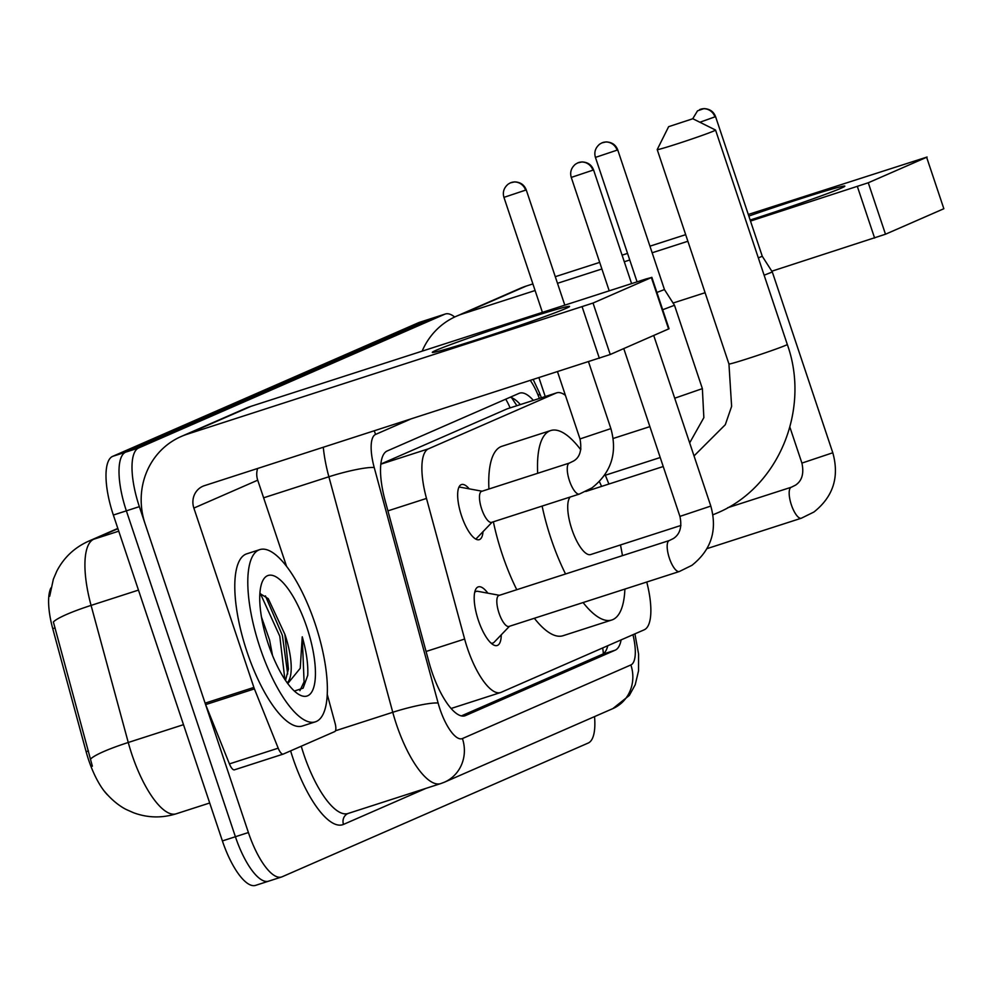 <?xml version="1.0" encoding="UTF-8"?>
<svg xmlns="http://www.w3.org/2000/svg" width="994" height="994" viewBox="0 0 994 994"><rect width="100%" height="100%" fill="white"/><g stroke="black" fill="none" stroke-linecap="round" stroke-linejoin="round"><path stroke-width="1.49" d="M483.022 531.653A28.95 9.567 -107.9 0 1 479.27 539.655A28.95 9.567 -107.9 0 1 461.576 515.948A28.95 9.567 -107.9 0 1 461.502 484.55A28.95 9.567 -107.9 0 1 469.218 488.849M501.262 634.806A30.802 10.176 -107.9 0 1 497.186 645.504A30.802 10.176 -107.9 0 1 478.362 620.281A30.802 10.176 -107.9 0 1 478.276 586.87A30.802 10.176 -107.9 0 1 487.843 593.169M565.412 395.339A54.285 17.942 72.1 0 0 556.652 392.854A54.285 17.942 72.1 0 0 556.106 393.065L428.526 448.803A54.285 17.942 72.1 0 0 426.488 498.429L464.633 639.043A54.285 17.942 72.1 0 0 467.366 648.088A54.285 17.942 72.1 0 0 500.541 692.545A54.285 17.942 72.1 0 0 501.1 692.333L644.211 629.798A54.285 17.942 72.1 0 0 646.746 582.024M50.905 587.939A48.855 16.152 72.1 0 0 52.744 628.668L86.13 751.7A48.855 16.152 72.1 0 0 88.59 759.838A48.855 16.152 72.1 0 0 107.65 795.038M556.652 392.854L507.226 408.82L380.851 464.036M608.887 484.041L605.346 475.219M117.926 528.671L93.784 539.22A72.388 23.918 72.1 0 0 91.075 605.396A63.33 8.424 164.8 0 0 53.378 621.958L92.367 766.212M594.536 716.599A54.285 17.942 -107.9 0 1 588.212 743.04L282.134 876.783A54.285 17.942 -107.9 0 1 281.575 876.994A54.285 17.942 -107.9 0 1 248.401 832.537L139.359 506.654A54.285 17.942 -107.9 0 1 138.663 447.971L444.74 314.228L431.731 318.428A54.285 17.942 -107.9 0 1 432.291 318.217A54.285 17.942 -107.9 0 0 431.731 318.428L125.654 452.171L431.731 318.428L418.735 322.615A54.285 17.942 -107.9 0 1 419.294 322.404L445.3 314.017A54.285 17.942 -107.9 0 1 454.68 317.011M139.359 506.654L126.362 510.841A54.285 17.942 -107.9 0 1 125.654 452.171A54.285 17.942 -107.9 0 0 126.362 510.841L235.404 836.737L126.362 510.841L113.353 515.041A54.285 17.942 -107.9 0 1 112.657 456.358L418.735 322.615M269.138 880.97A54.285 17.942 -107.9 0 1 268.579 881.181A54.285 17.942 -107.9 0 1 235.404 836.737A54.285 17.942 -107.9 0 0 268.579 881.181L255.57 885.381A54.285 17.942 -107.9 0 1 222.395 840.924L113.353 515.041M533.343 400.371A54.285 17.942 72.1 0 0 519.601 393.152A54.285 17.942 72.1 0 0 519.042 393.363L387.175 450.978A54.285 17.942 72.1 0 0 385.138 500.616L429.01 662.315A54.285 17.942 72.1 0 0 431.744 671.36A54.285 17.942 72.1 0 0 464.919 715.804A54.285 17.942 72.1 0 0 465.478 715.593L615.211 650.175A54.285 17.942 72.1 0 0 621.113 639.887M607.769 645.715A54.285 17.942 -107.9 0 1 602.202 654.363L461.353 715.904M510.158 397.24A54.285 17.942 -107.9 0 1 520.334 404.558M315.11 623.698A90.479 29.907 -107.9 0 1 315.346 721.843A90.479 29.907 -107.9 0 1 260.055 647.753A90.479 29.907 -107.9 0 1 259.819 549.607A90.479 29.907 -107.9 0 1 315.11 623.698M315.346 721.843L302.338 726.03A90.479 29.907 -107.9 0 1 247.046 651.94A90.479 29.907 -107.9 0 1 246.81 553.807L259.819 549.607M285.514 680.443L288.434 669.111L284.893 634.371L268.256 598.686L259.894 593.493M268.318 644.149A63.33 20.936 -107.9 0 1 262.391 581.515A63.33 20.936 -107.9 0 1 306.848 627.301A63.33 20.936 -107.9 0 1 298.809 694.433A63.33 20.936 -107.9 0 1 268.318 644.149M284.893 634.371A45.239 14.947 -107.9 0 1 285.092 634.955A45.239 14.947 -107.9 0 1 287.191 682.841M272.542 655.555L269.56 639.962L261.472 617.038M294.348 691.054L303.12 688.171L307.742 675.336C308.264 664.427 306.438 651.579 302.251 636.794L300.225 668.291L287.751 683.586M287.701 673.957L282.383 635.39L265.41 595.891M284.88 679.486L279.799 636.222L260.341 593.493M299.902 690.656L304.077 681.859L302.251 636.794M565.959 308.426A72.388 2.261 161.5 0 1 491.98 334.754A72.388 2.261 161.5 0 1 432.44 352.448A72.388 2.261 161.5 0 1 435.931 350.36A72.388 2.261 161.5 0 1 513.587 322.826A72.388 2.261 161.5 0 1 569.525 306.574A72.388 2.261 161.5 0 1 565.959 308.426M327.225 694.334L335.09 723.309A9.045 2.994 72.1 0 1 334.742 731.584L283.278 754.073A9.045 2.994 72.1 0 1 283.178 754.111L234.422 769.841A9.045 2.994 -107.9 0 1 229.428 763.901L205.646 704.622A9.045 2.994 -107.9 0 1 205.112 703.143L145.099 523.801A72.388 68.275 66.4 0 1 181.144 436.515A72.388 68.275 66.4 0 1 187.17 434.229L593.033 303.046L610.241 354.498L204.379 485.681A18.091 17.072 -113.6 0 0 202.875 486.252A18.091 17.072 -113.6 0 0 193.867 508.083L253.88 687.426A9.045 2.994 72.1 0 0 254.414 688.892L278.196 748.171A9.045 2.994 72.1 0 0 283.178 754.111M283.079 754.135L234.509 769.803A9.045 2.994 -107.9 0 1 234.422 769.841M181.144 436.515L244.996 408.609A72.388 68.275 66.4 0 1 251.022 406.322L646.001 278.966L651.381 277.55L593.033 303.046M651.828 277.301L669.049 328.753L610.241 354.498M257.632 468.509A18.091 17.072 -113.6 0 0 257.719 480.177L286.545 566.307M692.023 119.007L668.639 126.673L692.023 119.007M692.644 118.646L715.531 130.04A30.764 0.957 161.5 0 1 715.556 130.065A30.764 0.957 161.5 0 1 714.015 130.91A30.764 0.957 161.5 0 1 681.797 142.366A30.764 0.957 161.5 0 1 657.208 149.585A30.764 0.957 161.5 0 1 657.22 149.547L668.639 126.673M570.233 497.012A30.764 10.164 72.1 0 0 571.885 529.367A30.764 10.164 72.1 0 0 590.684 554.553L680.927 525.453M620.467 544.948A99.524 32.889 -107.9 0 1 622.443 555.634M624.891 589.069A99.524 32.889 -107.9 0 1 611.795 619.995A99.524 32.889 -107.9 0 1 583.093 602.55M565.549 573.985A99.524 32.889 -107.9 0 1 550.974 538.499A99.524 32.889 -107.9 0 1 542.128 506.083M611.795 619.995L563.026 635.725A99.524 32.889 -107.9 0 1 534.337 618.268M516.781 589.715A99.524 32.889 -107.9 0 1 502.206 554.23A99.524 32.889 -107.9 0 1 493.372 521.8M537.679 473.293A99.524 32.889 -107.9 0 1 550.701 430.551A99.524 32.889 -107.9 0 1 580.744 449.748M599.394 481.618A99.524 32.889 -107.9 0 1 601.581 486.389M488.924 489.011A99.524 32.889 -107.9 0 1 501.945 446.269L550.701 430.551M491.061 643.13A27.149 8.971 72.1 0 0 492.813 643.068A27.149 8.971 72.1 0 0 494.18 642.186L509.437 626.307M669.335 540.525L498.988 595.443A16.289 5.38 72.1 0 0 499.025 613.112A16.289 5.38 72.1 0 0 508.978 626.444L679.324 571.525A16.289 5.38 72.1 0 1 669.372 558.181A16.289 5.38 72.1 0 1 668.863 540.748A16.289 5.38 72.1 0 1 669.335 540.525L673.472 538.487C680.008 534.163 682.157 526.808 679.921 516.395L710.809 506.07L653.729 335.5M499.435 595.307L477.779 591.318A27.149 8.971 72.1 0 0 476.151 591.405A27.149 8.971 72.1 0 0 474.697 592.374M764.113 275.201L772.313 271.983L762.274 256.266L758.323 257.881M475.542 538.959A27.149 8.971 72.1 0 0 476.822 538.102L492.092 522.21M481.68 509.027A16.289 5.38 72.1 0 0 491.632 522.359L579.403 494.055A16.289 5.38 72.1 0 1 569.45 480.723A16.289 5.38 72.1 0 1 568.941 463.291A16.289 5.38 72.1 0 1 569.413 463.055L481.643 491.359A16.289 5.38 72.1 0 0 481.68 509.027M482.09 491.21L460.421 487.234A27.149 8.971 72.1 0 0 458.88 487.296M662.687 309.743L674.491 305.27L702.373 388.629L703.851 417.666L689.662 442.864M656.91 292.447L664.452 289.552L674.491 305.27M748.83 216.071A72.388 2.261 161.5 0 1 844.776 186.3A72.388 2.261 161.5 0 1 841.21 188.152A72.388 2.261 161.5 0 1 750.159 220.034M422.139 351.143A72.388 68.275 66.4 0 1 456.383 316.241A72.388 68.275 66.4 0 1 462.409 313.955L535.107 290.521M456.383 316.241L520.247 288.335A72.388 68.275 66.4 0 1 526.273 286.048L532.896 283.911M557.497 283.302L601.904 268.976M624.294 261.757L629.761 259.993M652.151 252.774L687.885 241.256M750.507 221.066L868.271 182.772L885.492 234.224L771.816 271.2M926.632 157.276L943.853 208.728L926.632 157.276L868.271 182.772M927.079 157.027L748.296 214.468M555.286 276.692L599.693 262.379M622.082 255.16L627.549 253.395M649.939 246.177L685.674 234.659M943.853 208.728L885.492 234.224M705.106 292.708L673.062 303.033M538.959 377.795L545.234 396.531M426.066 651.48L464.633 639.043M86.13 751.7L88.478 750.942M52.744 628.668L55.105 627.91M505.697 399.19A54.285 51.203 66.4 0 1 510.059 407.875M602.675 647.951A54.285 51.203 66.4 0 1 603.346 653.704M387.921 510.866L426.488 498.429M380.839 464.186L428.526 448.803M507.226 408.82L556.106 393.065M138.477 590.101L91.075 605.396L128.263 742.481A72.388 23.918 72.1 0 0 131.916 754.545A72.388 23.918 72.1 0 0 176.149 813.813L209.709 802.99M90.504 759.118A63.33 8.424 164.8 0 1 128.263 742.481L183.505 724.676M118.758 531.169L93.784 539.22A63.33 59.739 -113.6 0 0 88.516 541.221L117.826 528.41M222.395 840.924L248.401 832.537M112.657 456.358L138.663 447.971M464.347 715.966L465.478 715.593M410 419.381L375.57 434.428A36.194 11.965 72.1 0 0 374.216 467.515L438.118 703.031A36.194 11.965 72.1 0 0 439.944 709.057A36.194 11.965 72.1 0 0 462.421 738.554L630.879 664.949A36.194 11.965 72.1 0 0 632.967 634.706M462.421 738.554A36.194 34.144 -113.6 0 1 444.405 782.203L440.653 783.62A72.388 23.918 -107.9 0 1 396.42 724.353A72.388 23.918 -107.9 0 1 392.767 712.288L335.463 730.776M426.091 788.317L343.489 824.411A9.045 8.536 66.4 0 1 347.987 813.502L347.999 813.502A72.388 23.918 72.1 0 1 303.766 754.235A72.388 23.918 72.1 0 1 301.257 746.221M343.489 824.411A81.433 26.913 -107.9 0 1 292.895 758.049A81.433 26.913 -107.9 0 1 290.608 750.868M438.118 703.031A36.194 4.808 164.8 0 0 392.767 712.288L328.877 476.772L263.621 497.808M374.216 467.515A36.194 4.808 164.8 0 0 328.877 476.772A72.388 23.918 -107.9 0 1 323.298 447.337M539.394 398.42L538.338 395.798A36.194 11.965 72.1 0 0 530.411 380.553M541.407 397.762L539.419 392.804A36.194 7.045 158.1 0 1 538.338 395.798M375.57 434.428A36.194 34.144 -113.6 0 0 374.216 430.924M634.918 633.849L638.583 654.064L638.533 670.851L635.228 684.704L629.326 695.44L612.863 708.598A36.194 34.144 -113.6 0 0 630.879 664.949M512.805 399.339A21.719 4.224 158.1 0 1 514.084 398.967M602.202 654.363L615.211 650.175M251.022 406.322L187.17 434.229M668.602 329.002L651.381 277.55M257.719 480.177L193.867 508.083M205.112 703.143L253.88 687.426M599.37 358.325L582.149 306.873M254.414 688.892L205.646 704.622M229.428 763.901L278.196 748.171M694.036 455.923L725.309 424.686L731.621 406.384L728.95 363.99A30.764 0.957 -18.5 0 0 753.527 356.759A30.764 0.957 -18.5 0 0 785.757 345.316A30.764 0.957 -18.5 0 0 787.298 344.458L715.556 130.065M592.983 170.272A11.766 11.096 66.4 0 0 578.694 162.531A11.766 11.096 -113.6 0 0 577.713 162.904L575.514 164.159C571.19 167.837 569.773 172.26 571.264 177.417L593.58 169.949L631.6 283.613M593.58 169.949C591.604 164.818 587.715 162.146 581.925 161.935L577.713 162.904A11.766 11.096 -113.6 0 0 577.589 162.954M699.875 122.25L715.568 116.646L762.274 256.266M714.972 116.969A11.766 11.096 66.4 0 0 700.683 109.228A11.766 11.096 -113.6 0 0 699.701 109.601A11.766 11.096 -113.6 0 0 699.577 109.651M801.326 518.222L813.924 512.022C833.245 496.677 839.545 476.934 832.798 452.767L801.909 463.092C804.146 473.504 802.009 480.86 795.473 485.171L791.323 487.222A16.289 5.38 72.1 0 0 790.851 487.445A16.289 5.38 72.1 0 0 791.373 504.877A16.289 5.38 72.1 0 0 801.326 518.222L707.107 548.601M525.664 190.239A11.766 11.096 66.4 0 0 511.363 182.498A11.766 11.096 -113.6 0 0 510.382 182.871L508.195 184.126C503.859 187.804 502.442 192.215 503.946 197.371L526.248 189.916L564.803 305.146M526.248 189.916C524.273 184.785 520.396 182.113 514.606 181.89L510.382 182.871A11.766 11.096 -113.6 0 0 510.27 182.921M569.413 463.055L573.55 461.017C579.924 457.389 582.062 450.033 579.999 438.938L610.888 428.6L588.535 361.816M617.15 150.256A11.766 11.096 66.4 0 0 602.861 142.515A11.766 11.096 -113.6 0 0 601.879 142.887L599.68 144.142C595.356 147.82 593.94 152.244 595.431 157.4L617.746 149.932L664.452 289.552M617.746 149.932C615.771 144.801 611.882 142.13 606.091 141.918L601.879 142.887A11.766 11.096 -113.6 0 0 601.755 142.937M674.715 398.209L702.373 388.629M526.273 286.048L462.409 313.955M874.621 238.051L857.4 186.599M516.855 405.676L511.587 397.675M451.674 708.3L500.541 692.545M88.516 541.221C74.401 547.607 63.827 557.597 56.77 571.215L53.353 579.204L49.7 596.226M104.445 791.261C114.235 803.164 123.815 808.383 126.673 809.688L133.494 812.719C147.547 817.913 161.761 818.273 176.149 813.813M281.575 876.994L268.579 881.181M440.653 783.62L347.999 813.502M539.419 392.804L533.281 379.633M444.405 782.203L612.863 708.598M712.946 514.793L716.388 513.351C778.426 487.892 810.756 409.764 787.298 344.458M728.95 363.99L657.208 149.585M585.801 491.483L663.222 466.521M492.813 643.068L491.483 643.503M679.324 571.525L691.923 565.325C711.257 549.98 717.556 530.237 710.809 506.07M476.151 591.405L474.821 591.828M679.921 516.395L623.772 348.596M571.264 177.417L609.21 290.832M692.768 118.708L697.502 110.856L703.914 108.619C709.704 108.843 713.593 111.514 715.568 116.646M832.798 452.767L772.313 271.983M727.67 507.735L791.323 487.222M801.909 463.092L789.882 427.147M610.888 428.6C617.634 452.767 611.335 472.523 592.002 487.868L579.403 494.055M579.999 438.938L557.535 371.806M503.946 197.371L542.413 312.364M604.439 475.505L660.215 457.526M580.247 449.089L580.894 448.878M613.186 438.466L649.877 426.637M595.431 157.4L637.067 281.849"/></g></svg>
